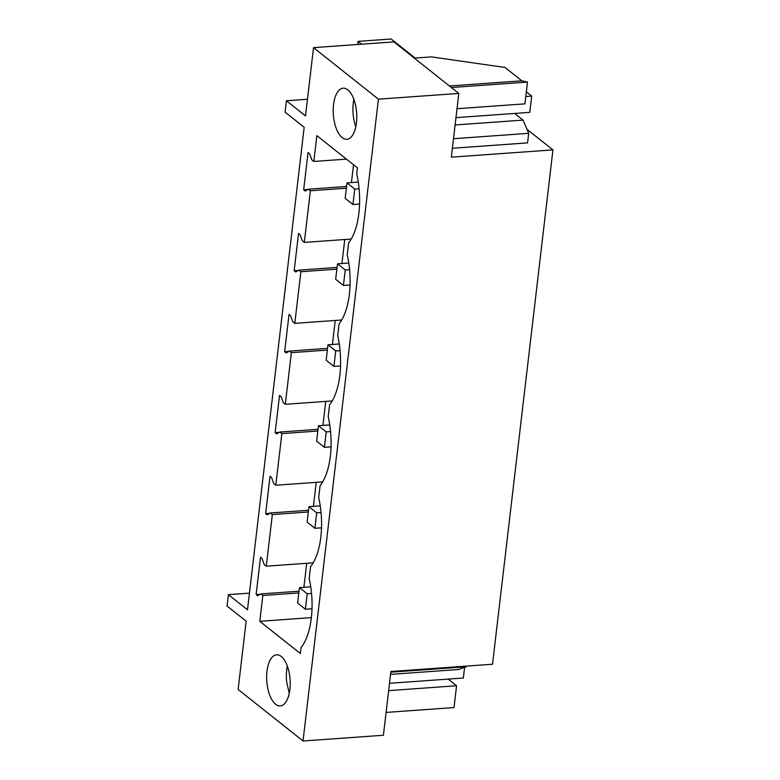 <?xml version="1.0" encoding="UTF-8"?>
<svg xmlns="http://www.w3.org/2000/svg" width="780" height="780" viewBox="0 0 780 780"><rect width="100%" height="100%" fill="white"/><g stroke="black" fill="none" stroke-linecap="round" stroke-linejoin="round"><path stroke-width="1.17" d="M249.444 593.141L228.403 594.643L247.494 609.804L304.171 127.316L285.08 112.164L286.416 100.766L305.506 115.928L313.531 47.648L378.427 99.177L303.03 741L238.134 689.471L246.149 621.192L227.058 606.041L228.403 594.643M378.427 99.177L458.806 93.424L451.327 157.16L552.942 149.887L492.511 664.238L390.897 671.512L383.409 735.248L303.03 741M552.942 149.887L526.968 129.266M353.701 133.185A25.623 11.681 -94.1 0 0 355.387 104.501A25.623 11.681 -94.1 0 0 343.171 88.189A25.623 11.681 -94.1 0 0 336.287 94.302A25.623 11.681 -94.1 0 0 334.61 122.986A25.623 11.681 -94.1 0 0 346.827 139.308A25.623 11.681 -94.1 0 0 353.701 133.185M310.381 190.778L304.317 242.405L302.328 240.835L300.066 234.682L298.545 233.474L294.167 270.757L295.688 271.966L298.886 270.153L300.865 271.723L294.801 323.349L292.822 321.779L290.56 315.627L289.039 314.418L284.651 351.702L286.182 352.911L289.38 351.098L291.359 352.667L285.295 404.293L283.306 402.724L281.053 396.572L279.523 395.363L275.145 432.647L276.676 433.856L279.864 432.042L281.853 433.612L275.788 485.238L273.799 483.668L271.547 477.516L270.017 476.307L265.639 513.591L267.16 514.8L270.358 512.986L272.347 514.556L266.282 566.183L264.293 564.613L262.031 558.46L260.51 557.251L256.123 594.535L257.654 595.745L260.851 593.931L262.831 595.501L259.798 621.319L300.368 653.523L301.06 647.615A56.374 25.691 -94.1 0 0 309.182 578.497L310.567 566.67A56.374 25.691 -94.1 0 0 318.689 497.543L320.083 485.726A56.374 25.691 -94.1 0 0 328.204 416.598L329.589 404.781A56.374 25.691 -94.1 0 0 337.711 335.654L339.095 323.837A56.374 25.691 -94.1 0 0 347.217 254.709L348.611 242.892A56.374 25.691 -94.1 0 0 356.723 173.764L357.425 167.856L316.856 135.652L313.823 161.46L311.834 159.88L309.582 153.738L308.051 152.529L303.673 189.813L305.194 191.022L308.392 189.208L310.381 190.778L346.369 188.204M267.033 683.836A25.623 11.681 -94.1 0 0 280.264 705.919A25.623 11.681 -94.1 0 0 289.828 676.884A25.623 11.681 -94.1 0 0 276.607 654.8A25.623 11.681 -94.1 0 0 267.033 683.836M466.118 666.13L466.04 666.793L458.494 669.513L390.565 674.378M386.09 712.423L454.019 707.558L456.583 685.766L388.654 690.631M456.583 685.766L448.188 679.097M259.798 621.319L311.376 617.624M266.282 566.183L313.19 562.828M262.831 595.501L298.828 592.927M313.823 161.46L346.427 159.13M304.317 242.405L351.224 239.05M300.865 271.723L336.863 269.149M294.801 323.349L341.718 319.995M291.359 352.667L327.346 350.093M285.295 404.293L332.212 400.94M281.853 433.612L317.84 431.038M275.788 485.238L322.696 481.884M272.347 514.556L308.334 511.982M260.851 593.931L299.032 591.201M256.123 594.535L260.305 594.233M306.715 563.287L303.898 587.301M289.263 693.264L286.757 682.422A25.623 11.681 85.9 0 1 287.313 666.032M353.535 164.775L351.439 182.578M344.75 239.509L341.933 263.523M335.244 320.453L332.426 344.468M325.738 401.398L322.92 425.412M316.231 482.342L313.404 506.357M466.04 666.793L390.819 672.184M270.358 512.986L308.539 510.247M265.639 513.591L269.822 513.289M279.864 432.042L318.045 429.302M275.145 432.647L279.328 432.344M289.38 351.098L327.551 348.358M284.651 351.702L288.834 351.4M298.886 270.153L337.067 267.413M294.167 270.757L298.34 270.455M458.806 93.424L393.91 41.896L313.531 47.648M357.698 44.489L358.059 41.369L391.121 39L415.116 58.042M358.059 41.369L361.637 44.207M355.826 126.653A25.623 11.681 85.9 0 1 353.876 99.421M286.416 100.766L307.466 99.265M308.392 189.208L346.573 186.469M303.673 189.813L307.856 189.511M453.492 138.713L528.713 133.322L527.582 142.886L452.371 148.268M528.713 133.322L523.029 120.11L455.101 124.966M457.012 108.712L524.94 103.857L527.504 82.066L451.366 87.516M527.504 82.066L521.8 80.808L449.446 85.985M521.8 80.808L505.011 67.47L431.32 56.882L414.326 58.1M514.634 113.441L523.029 120.11M525.798 96.525L531.707 96.106L529.795 112.359L455.969 117.643M531.707 96.106L526.354 91.845M464.607 667.309L463.349 678.015L389.512 683.3M310.732 586.813L299.452 587.623L297.628 603.076L305.38 609.229L312.01 608.761M299.452 587.623L307.193 593.775L305.38 609.229M311.542 593.463L307.193 593.775M320.248 505.869L308.958 506.678L307.144 522.132L314.896 528.284L321.526 527.816M308.958 506.678L316.709 512.831L314.896 528.284M321.048 512.518L316.709 512.831M329.755 424.924L318.464 425.734L316.651 441.188L324.402 447.34L331.032 446.872M318.464 425.734L326.215 431.886L324.402 447.34M330.564 431.574L326.215 431.886M339.261 343.98L327.971 344.789L326.157 360.243L333.908 366.395L340.538 365.927M327.971 344.789L335.722 350.941L333.908 366.395M340.07 350.63L335.722 350.941M348.767 263.035L337.486 263.845L335.663 279.298L343.415 285.451L350.044 284.983M337.486 263.845L345.238 269.997L343.415 285.451M349.577 269.685L345.238 269.997M358.283 182.091L346.993 182.9L345.179 198.354L352.93 204.506L359.56 204.028M346.993 182.9L354.744 189.053L352.93 204.506M359.083 188.74L354.744 189.053"/></g></svg>
